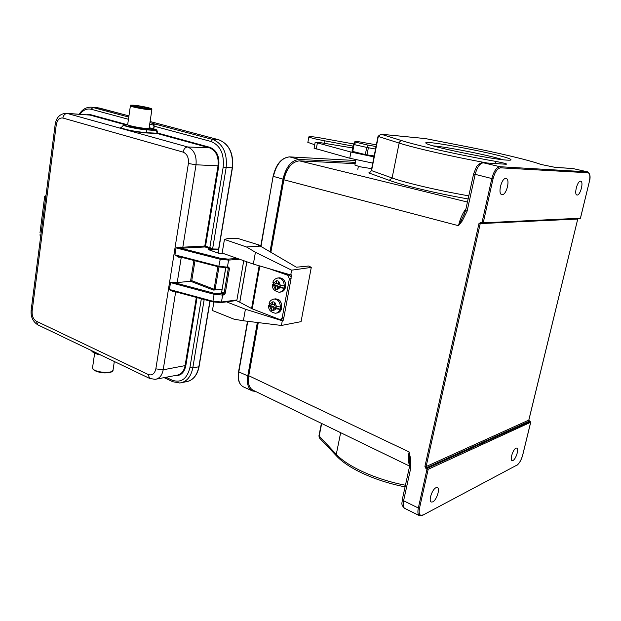 <?xml version="1.0" encoding="UTF-8"?>
<svg xmlns="http://www.w3.org/2000/svg" width="621" height="621" viewBox="0 0 621 621"><rect width="100%" height="100%" fill="white"/><g stroke="black" fill="none" stroke-linecap="round" stroke-linejoin="round"><path stroke-width="0.93" d="M506.752 160.102C490.955 159.263 429.266 146.424 426.363 143.443C417.328 138.196 509.554 155.902 510.99 159.698C511.254 160.179 509.841 160.319 506.752 160.102M135.883 105.617L133.321 105.648C133.484 106.463 150.181 109.28 149.187 108.333C146.991 107.394 142.551 106.486 135.883 105.617M128.834 125.279C125.194 125.558 138.172 128.563 145.104 129.036M147.13 132.987L146.044 129.781L156.244 130.565L157.26 133.523L147.13 132.987C136.597 132.552 116.445 128.019 121.537 127.266L121.367 127.452C121.25 128.671 132.972 131.543 146.867 132.684L156.997 133.22L157.695 133.049L156.942 130.394L156.43 129.789L155.987 130.263L145.788 129.478C134.361 128.671 116.018 123.75 127.662 124.65L127.693 124.542M194.955 260.975L191.749 280.661L190.538 281.243L213.407 290.054L222 289.425M214.936 290.178L218.996 266.952M225.679 267.783L221.65 292.142L225.788 267.783M227.938 267.597L228.342 268.326L224.119 293.096L223.444 293.927L220.991 292.98L221.588 291.854M226.921 267.729L228.668 267.038L229.475 268.497L225.244 293.259L223.909 294.928L223.444 293.927L214.517 293.384L173.461 282.423L177.21 282.586L181.262 257.28M193.884 260.696L190.538 281.243L177.21 282.586M218.809 249.099L208.966 248.858L209.417 249.821L218.646 249.13L212.599 248.967L226.153 167.616C227.418 153.069 222.923 143.684 212.677 139.469L218.747 139.772L150.103 121.522L218.887 139.81M149.94 122.601L154.272 123.874L152.999 124.992L153.992 126.133L153.558 129.005L153.022 129.447L156.942 130.394M212.592 249.285L210.791 247.903L210.503 248.765L209.192 248.408L209.828 247.639L210.791 247.903M149.187 127.615L153.798 129.083L154.233 126.21L210.93 141.456L212.677 139.469L154.272 123.874L153.992 126.133M236.283 300.51L236.919 299.99L243.743 260.688M217.878 266.688L214.082 289.239L215.208 289.402M210.93 141.456C220.253 145.314 224.336 153.868 223.187 167.119L209.828 247.639L205.543 246.133L205.077 246.948L209.192 248.408M209.968 147.356L209.533 147.852L157.26 133.523L157.695 133.049L209.968 147.356C216.675 150.166 219.617 156.329 218.786 165.861L205.543 246.133L204.821 246.017L205.077 246.941M213.407 290.054L214.082 289.239L191.749 280.661M221.456 292.638L221.65 292.142L225.244 293.259M181.084 257.234L178.499 257.125L174.912 254.858L178.235 256.434L218.871 266.906M237.276 258.406L228.14 259.112L220.432 258.305L180.113 248.012L176.022 247.88L180.082 247.08L182.83 247.197L183.249 248.144L205.077 246.948M173.461 282.423L170.519 282.586L214.113 294.307L214.517 293.384M173.158 291.179L172.987 291.715L169.424 289.464L172.63 291.024L212.964 301.853M45.395 200.055L44.743 196.686L45.962 195.7M39.992 234.738L40.497 237.936L45.48 199.419M44.743 196.686L44.549 197.532M45.931 195.631L45.97 195.631C44.689 196.228 44.215 196.873 44.541 197.548L40 232.735M178.499 257.125L178.685 256.558M183.249 248.144L180.113 248.012L180.082 247.08M277.362 278.068L278.247 277.96C281.996 278.449 284.007 281.088 284.271 285.877L284.472 287.057L283.828 288.26C282.889 290.744 281.313 292.072 279.124 292.25C274.187 291.032 271.959 288.517 272.44 284.69L275.747 286.157L275.227 289.021L273.465 285.326M273.574 282.819L273.387 284.302L272.44 284.69M273.387 284.302L277.812 285.908L277.238 289.075L275.227 289.021M273.9 282.943L276.764 280.591L278.666 281.282L278.247 283.533L276.182 283.774L272.906 282.167M277.641 286.848L279.939 287.686L277.121 289.72L277.641 286.848L279.706 286.599L284.17 288.222M277.812 285.908L275.747 286.157M279.939 287.686L283.828 288.26M277.121 289.72L275.181 289.324M278.666 281.282L280.374 285.295L284.271 285.877M280.374 285.295L278.076 284.465L278.604 281.585M276.702 280.902L276.182 283.774M273.325 299.167L274.257 299.027C278.061 299.477 280.11 302.14 280.397 306.999L280.599 308.163L279.962 309.359C279.054 311.742 277.556 313.038 275.445 313.24C270.577 312.239 268.311 309.716 268.652 305.679L271.928 307.209L271.408 310.05L269.661 306.347M269.762 303.855L269.599 305.237L268.652 305.679M269.599 305.237L273.993 306.906L273.426 310.042L271.408 310.05M274.808 302.404L274.42 304.554L272.355 304.849L269.11 303.157M273.807 307.931L276.089 308.8L273.287 310.772L273.807 307.931L275.871 307.62L280.304 309.312M276.089 308.8L279.962 309.359M273.287 310.772L271.361 310.353M273.993 306.906L271.928 307.209M270.088 303.995L272.937 301.697L274.824 302.411L276.516 306.432L280.397 306.999M274.754 302.714L274.241 305.563L276.516 306.432M272.867 302L272.355 304.849M259.834 265.974L252.235 308.839L279.629 319.473L280.374 319.598L282.206 317.68L289.394 278.666L287.748 275.25L289.448 275.072L281.569 272.293M289.448 275.072L291.094 277.269L291.086 278.48L289.394 278.666M260.083 246.009L260.199 245.373L237.626 238.386L227.635 238.565L224.445 239.427L222.139 253.05L253.345 264.088L255.425 252.266L291.622 270.174L290.737 274.963L291.536 274.855L291.094 277.269M224.445 239.427L246.498 246.979L260.323 246.095L258.499 245.481L260.199 245.373M255.425 252.266L246.498 246.979M290.737 274.963L253.345 264.088M226.525 301.853L245.411 309.227L243.378 320.762L233.954 319.155L212.444 310.516L213.865 302.085M243.378 320.762L281.429 325.458L301.061 321.647L311.276 267.41L291.622 270.174M245.411 309.227L282.291 320.778L281.429 325.458M282.206 317.68L283.906 317.401L283.098 320.615L280.451 319.59M283.494 318.441L280.715 319.543M282.291 320.778L283.098 320.615M311.276 267.41L308.885 266.005L296.372 267.209L260.323 246.095M255.596 391.447L252.413 390.951C248.183 388.754 246.638 383.731 247.787 375.868L257.342 322.485M269.995 251.761L282.997 179.104C286.025 166.808 291.42 160.257 299.198 159.426L355.414 162.376M503.01 159.744C489.317 155.297 447.221 146.952 433.194 145.881M409.332 457.925L410.403 457.933L410.675 468.444L409.425 467.008M270.872 252.273L283.859 179.795C286.762 167.973 291.955 161.662 299.431 160.855L467.45 202.05M465.975 208.772C462.56 213.29 460.068 218.926 458.5 225.695L464.655 213.407M465.595 210.488L467.101 211.171L475.158 174.447C477.107 167.181 479.839 163.3 483.363 162.795L499.959 166.723C496.513 167.259 493.804 171.202 491.824 178.545L473.606 173.942M252.964 390.167C249.06 387.954 247.655 383.149 248.749 375.752L258.274 322.602M409.526 460.611L409.138 451.956C407.927 457.894 408.098 462.311 409.666 465.207M409.705 463.08L409.534 460.728M321.67 423.483L319.124 436.361L319.644 438.185M410.675 468.444L403.58 500.774L418.337 508.001C417.498 512.178 417.871 514.739 419.47 515.678L422.257 515.461L516.998 465.067C519.381 463.375 521.283 460.014 522.703 454.976L530.629 422.435L530.287 421.589M515.966 448.145C513 449.317 509.639 460.045 512.053 460.596L512.977 460.479C515.95 459.214 519.257 448.603 516.843 448.036L515.966 448.145M435.95 487.733C432.107 489.301 428.234 501.186 431.285 502.047L432.752 501.877C436.617 500.184 440.398 488.448 437.363 487.578L435.95 487.733M529.403 421.232L528.766 420.254L577.778 218.895M493.066 178.763L483.223 222.823L580.418 218.227L589.22 182.132C590.369 176.566 589.981 173.445 588.048 172.762L500.573 167.825C497.405 168.33 494.898 171.97 493.066 178.763L491.824 178.545L481.989 222.613L483.223 222.823L482.16 223.482L481.989 222.613L480.926 222.318L481.089 223.187L480.165 223.863L426.107 466.573L426.65 467.706L426.029 468.7L427 469.15L418.337 508.001L419.517 508.133C418.538 513.831 419.594 516.113 422.676 514.988M480.988 223.172L482.106 223.459M580.542 181.192C577.375 180.711 573.788 194.668 576.979 195.017L577.188 195.041C580.363 195.398 583.895 181.588 580.713 181.208L580.542 181.192M505.843 178.46C501.535 177.878 497.537 194.039 501.83 194.614L502.187 194.652C506.503 195.079 510.423 179.112 506.131 178.499L505.843 178.46M572.857 168.539L587.707 171.877L572.865 168.539M482.812 162.733L506.169 164.255C507.745 163.998 504.143 163.02 495.364 161.32C460.495 155.258 418.212 145.857 402.066 140.742L381.108 134.237L425.54 138.607L466.433 146.61C497.918 152.743 529.814 160.288 540.798 164.418L555.446 167.414L572.826 168.532M466.425 146.603L425.362 138.576L380.921 134.206L378.026 136.325M468.801 195.863C437.316 190.344 405.792 182.908 392.099 177.979L399.148 143.071L378.298 136.473L371.552 170.682L368.789 172.933L389.243 180.331L392.099 177.979L371.28 170.519M587.8 171.901L587.714 171.877C590.206 173.748 590.718 177.164 589.267 182.116L589.228 182.1M402.361 499.245L403.58 500.774C402.765 504.912 403.184 507.466 404.83 508.428M270.787 252.219L283.766 179.756L458.5 225.702L462.241 220.975L461.349 219.912M355.918 159.776L354.894 165.054L359.784 166.746L371.653 168.656M376.015 146.517L367.966 145.12L367.531 147.581L375.519 149.04M367.966 145.12L356.4 142.349L354.894 141.642L357.191 141.456L376.349 144.825M356.4 142.349L353.551 144.204L354.071 144.577L367.531 147.581M354.071 144.577L352.744 151.446L352.014 151.206L353.551 144.204M352.744 151.446L365.334 154.559L366.685 147.627M368.346 147.953L366.995 154.877L374.16 155.941M366.995 154.877L365.334 154.559M352.992 146.114L324.892 140.851C315.833 139.197 310.492 137.87 308.87 136.876C308.979 136.333 312.456 136.62 319.295 137.738L353.691 143.971M314.715 144.755L307.869 142.38M373.974 156.888L350.95 152.044L315.173 142.287L319.528 142.519L352.635 147.953M372.747 163.106L349.763 158.231L314.094 148.171M236.205 300.58L239.799 302.256L246.855 261.79M252.235 308.839L239.799 302.256M287.748 275.25L269.118 268.676M283.906 317.401L291.086 278.48M500.573 167.825L499.959 166.723L587.513 171.846L588.048 172.762M145.392 107.022C136.674 105.36 132.001 104.817 131.357 105.391C132.343 106.152 142.613 108.201 148.116 108.745C152.913 109.079 152.005 108.504 145.392 107.022M148.535 109.645C142.411 109.071 130.441 106.626 130.379 105.935C132.483 105.003 126.971 104.949 136.084 105.438C144.608 106.564 152.518 108.729 151.392 108.691L151.881 109.575L148.535 109.645M153.022 129.447L149.11 128.182L145.749 128.415C139.632 127.988 127.709 125.512 127.67 124.666L130.379 105.935M198.906 366.437L198.852 366.763C196.981 375.728 192.634 380.743 185.826 381.799L182.17 382.528M201.313 298.957L189.925 367.578C187.03 378.989 181.099 383.188 172.141 380.184L172.692 381.713L179.811 383.002C186.595 381.954 190.919 376.931 192.782 367.95L198.852 366.763L209.867 301.123M97.225 107.674L128.943 115.886L99.213 107.992L91.403 107.216L99.36 108.031M218.6 249.122L232.238 167.872C233.512 153.356 229.017 143.987 218.747 139.772L218.817 139.787C229.203 144.056 233.744 153.41 232.448 167.833L223.187 167.119M178.149 256.411L218.918 266.937L226.844 267.736L228.668 267.038M94.027 352.806L100.757 355.01M217.963 252.995L218.6 249.2M149.731 124.006L152.999 124.992M229.475 268.497L226.743 267.744M153.356 129.548L153.798 129.083L156.43 129.789M128.772 117.066L92.909 107.495L91.178 109.257L128.454 119.279M189.925 367.578L192.782 367.95L204.154 299.687M208.966 248.858C207.709 248.998 207.756 249.339 209.122 249.883L218.747 253.306L224.709 253.958M239.636 259.236L228.606 260.106L228.14 259.112M170.519 282.586L169.424 289.464L212.941 301.263L213.019 301.899L220.936 302.582L221.464 302.008L236.919 299.99M127.662 124.642C124.479 124.565 123.129 124.705 123.61 125.054C122.974 126.032 138.227 129.246 146.044 129.781L145.788 129.478M121.483 127.321L123.758 124.899M79.954 114.256C83.183 109.964 86.924 108.295 91.178 109.257M91.434 350.601L91.621 350.943C92.871 352.581 95.836 353.892 100.501 354.894M172.141 380.184L165.986 377.281M226.844 267.736L218.918 266.937L218.84 266.277L227.41 267.146L228.606 260.106L220.028 259.213L176.022 247.88L174.912 254.858L218.84 266.277L220.432 258.305M222.186 294.082L222.652 295.084L214.113 294.307L212.941 301.263L221.464 302.008L222.652 295.084L223.909 294.928M86.777 114.73L90.441 114.637L126.831 124.596M197.012 297.839L185.819 365.707C184.227 372.779 180.664 376.054 175.138 375.534M156.539 379.074L176.806 375.224C181.161 374.564 183.925 371.366 185.105 365.614L163.191 369.813L155.848 368.858L188.388 163.502L196.019 164.79L182.83 247.197L204.814 246.017L218.049 165.737C218.848 156.531 216.007 150.569 209.533 147.852L187.651 146.967L67.363 113.488L90.014 115.079L66.02 113.278M218.786 165.861L196.019 164.79C196.787 155.615 194 149.669 187.651 146.967C185.322 147.193 183.793 148.9 183.063 152.106L62.853 118.029C63.466 115.118 64.972 113.604 67.363 113.488L66.362 113.301C60.035 113.627 56.301 117.369 55.168 124.518L55.176 124.456M185.819 365.707L185.105 365.614L196.306 297.653M124.743 124.604L90.014 115.079L90.441 114.637M62.853 118.029C59.437 117.602 57.233 119.923 56.239 124.992L32.145 310.888C31.834 315.786 33.216 319.225 36.282 321.189L148.155 374.471L149.622 378.422L155.095 379.346C159.349 378.717 162.05 375.534 163.191 369.813L175.665 291.917M175.2 291.777L172.987 291.715M188.388 163.502C188.877 157.649 187.1 153.853 183.063 152.106M56.239 124.992L55.168 124.518L45.395 200.078M32.145 310.888L31.19 309.856M36.282 321.189L37.959 324.93L149.529 378.375M148.155 374.471C152.06 375.783 154.621 373.912 155.848 368.858M136.403 105.749C142.977 106.416 152.828 108.923 146.176 108.248C139.515 107.573 129.61 105.034 136.403 105.749M114.318 361.507L113.076 369.844C113.876 373.702 96.014 372.91 93.018 368.905L92.591 367.422M111.78 371.443C109.475 374.075 95.937 372.709 93.624 369.588M272.86 282.283C273.698 279.784 275.491 278.34 278.247 277.96L279.621 277.804C283.89 278.472 285.893 281.492 285.613 286.871C284.853 290.069 283.145 291.8 280.498 292.072C283.091 291.8 284.76 290.092 285.497 286.933C285.807 281.577 283.844 278.534 279.621 277.804L278.852 277.89M276.306 313.108L276.819 313.031C279.318 312.728 280.925 311.051 281.631 308.008C281.911 302.582 279.916 299.532 275.631 298.841L274.824 298.957M409.138 451.948L248.664 375.682L258.181 322.586M410.403 457.933L409.138 451.956M528.797 420.107L426.107 466.573L424.927 466.433L426.029 468.7M424.927 466.433L478.931 223.653L577.716 219.042M480.926 222.318L478.931 223.653M462.241 220.967L467.101 211.171M247.763 321.298L238.813 371.917L247.787 375.868M299.198 159.426L289.51 156.872L355.771 160.529L289.596 156.888C281.779 157.68 276.376 164.177 273.395 176.387L282.997 179.104M289.386 156.88L289.51 156.872C281.499 157.672 276.027 164.138 273.108 176.271L260.999 246.483M260.727 246.327L273.178 176.232M273.162 176.31L260.781 246.358M247.531 321.274L238.565 371.7C237.424 379.524 239.077 384.609 243.533 386.945C239.264 384.741 237.696 379.726 238.813 371.917L247.476 321.267M506.169 164.255L483.068 162.749C480.724 162.252 476.788 165.683 476.416 166.956L473.613 173.88M495.892 163.571L495.364 161.32M299.369 160.855L355.165 163.665M248.71 375.736L248.4 381.674M258.235 322.594L248.664 375.682M270.834 252.25L283.82 179.779M283.766 179.756L283.828 179.741C284.892 174.183 287.018 169.533 290.209 165.784M336.807 456.241L336.279 454.362C347.644 466.643 375.984 479.637 405.435 485.242M318.953 435.802L336.279 454.362L340.657 432.69M422.459 515.36L516.998 465.067M530.652 422.272L428.187 469.29L427 469.15L427.628 468.156L428.187 469.29L419.517 508.133M427.628 468.156L530.14 421.512L529.263 421.178L426.65 467.706L427.628 468.156M482.525 223.513L579.688 218.802L580.425 218.181M589.22 182.132L580.464 218.204L579.688 218.802M554.825 167.352L555.446 167.414M540.798 164.418L555.174 167.367L572.391 168.47M487.353 163.02C452.81 156.764 414.564 148.039 399.148 143.071C399.629 141.456 400.599 140.672 402.066 140.742M389.243 180.331C403.254 185.485 435.632 193.224 468.125 198.953M368.789 172.933L369.348 172.553M324.441 143.28L324.892 140.851M316.244 149.087L317.354 143.078M349.763 158.231L350.95 152.044M246.778 261.767L239.729 302.217M251.575 308.544L259.159 265.78M149.11 128.182L151.866 109.684M149.087 128.314C147.612 129.114 151.097 128.966 145.167 129.044C138.832 128.601 128.174 126.133 128.345 125.69L127.67 124.666M199.062 366.646C197.594 374.215 194.078 379.074 188.505 381.224M199.069 366.607L210.061 301.169M218.794 249.168L218.142 253.058M218.802 249.083L232.44 167.849M224.616 253.927L218.879 253.321L208.664 249.704M236.454 300.548L221.022 302.574M79.201 114.202C82.36 109.304 86.428 106.975 91.403 107.216M100.858 355.057C96.053 354.094 92.971 352.728 91.621 350.943L91.396 350.531M172.692 381.713L164.076 377.638M172.537 290.993L213.019 301.899L220.936 302.582M40.489 237.959L31.174 310.003C30.553 316.656 32.781 321.624 37.865 324.884M148.799 108.496L148.31 108.093C149.956 108.248 140.268 106.036 136.372 105.741L133.662 105.857M112.999 370.326C111.788 371.257 114.155 372.181 105.291 372.918C97.823 373.081 92.195 369.13 93.134 369.363L92.529 367.865L94.648 353.178M280.498 292.072L279.931 292.149M269.064 303.281C269.762 300.96 271.493 299.547 274.257 299.027L275.631 298.841C278.262 299.454 281.701 299.376 281.748 307.931C281.181 310.523 279.877 312.169 277.828 312.852M252.157 390.834L243.533 386.945M357.812 169.308L358.379 166.381M404.566 508.281C400.359 504.159 402.369 503.057 402.307 499.517L409.371 467.264L409.55 460.898M463.584 215.611L464.624 213.492M473.598 173.934L465.579 210.573L463.53 215.712M252.933 390.151L409.573 466.107M409.565 461.054L409.697 462.839M321.406 423.359L318.922 435.973L319.505 438.038L336.66 456.086C348.373 468.739 376.14 481.322 405.078 486.856M522.75 454.937C521.376 459.982 519.389 463.468 516.804 465.385M522.766 454.882L530.683 422.396M530.699 422.35L528.82 420.215M482.393 223.521L481.096 223.187M577.747 219.081L528.828 420.169M466.433 146.603C497.871 152.75 529.364 160.148 541.085 164.487M380.921 134.206L378.026 136.356L371.28 170.55C370.186 172.359 369.425 173.034 369.014 172.576L369.379 172.553M419.454 515.671L404.814 508.42M353.714 144.095L354.894 141.642M353.349 144.282L352.014 151.206M308.87 136.876L307.837 142.551M314.071 148.264L315.173 142.287M510.307 160.14L510.99 159.698"/></g></svg>

